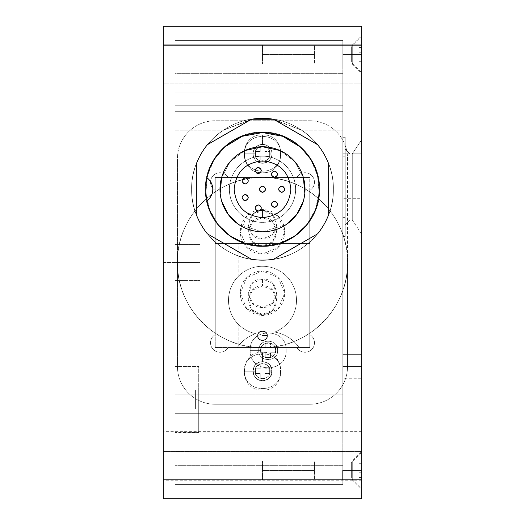 <?xml version="1.0" encoding="UTF-8"?>
<svg xmlns="http://www.w3.org/2000/svg" width="525" height="525" viewBox="0 0 525 525"><rect width="100%" height="100%" fill="white"/><g stroke="black" fill="none" stroke-linecap="round" stroke-linejoin="round"><path stroke-width="0.39" stroke-dasharray="2.62 1.97" d="M275.73 350.385C276.196 360.137 260.144 360.137 260.61 350.385C260.144 340.633 276.196 340.633 275.73 350.385A7.56 7.56 0 0 0 268.17 342.825A7.56 7.56 0 0 0 260.61 350.385A7.56 7.56 0 0 0 268.17 357.945A7.56 7.56 0 0 0 275.73 350.385A7.56 7.56 0 0 1 268.17 357.945A7.56 7.56 0 0 1 260.61 350.385A7.56 7.56 0 0 1 268.17 342.825A7.56 7.56 0 0 1 275.73 350.385C276.196 340.633 260.144 340.633 260.61 350.385C260.144 360.137 276.196 360.137 275.73 350.385M265.808 348.023L261.082 348.023L265.808 348.023L265.808 343.298L265.808 348.023L265.808 343.298L270.533 343.298L270.533 348.023L275.257 348.023L270.533 348.023L270.533 343.298L270.533 348.023L275.257 348.023L275.257 352.748L270.533 352.748L275.257 352.748L275.257 348.023L275.257 352.748L270.533 352.748L270.533 357.473L270.533 352.748L270.533 357.473L265.808 357.473L265.808 352.748L261.082 352.748L265.808 352.748L265.808 357.473L265.808 352.748L261.082 352.748L261.082 348.023L261.082 352.748L261.082 348.023L265.808 348.023L261.082 348.023L261.082 352.748L265.808 352.748L265.808 357.473L270.533 357.473L265.808 357.473L270.533 357.473L270.533 352.748L275.257 352.748L275.257 348.023L270.533 348.023L270.533 343.298L265.808 343.298L270.533 343.298L265.808 343.298L265.808 348.023M260.61 350.385L250.215 350.385C249.106 373.551 287.234 373.551 286.125 350.385C287.234 327.219 249.106 327.219 250.215 350.385L260.61 350.385M250.215 350.385C249.106 327.219 287.234 327.219 286.125 350.385C287.234 373.551 249.106 373.551 250.215 350.385M277.62 350.385C278.204 362.578 258.136 362.578 258.72 350.385C258.136 338.192 278.204 338.192 277.62 350.385C278.204 338.192 258.136 338.192 258.72 350.385C258.136 362.578 278.204 362.578 277.62 350.385C278.204 338.192 258.136 338.192 258.72 350.385C258.136 362.578 278.204 362.578 277.62 350.385C278.204 362.578 258.136 362.578 258.72 350.385C258.136 338.192 278.204 338.192 277.62 350.385M361.725 175.088L361.725 186.9L361.725 175.088L342.825 175.088L342.825 186.9C342.825 202.138 342.825 202.138 342.825 186.9C342.825 171.662 342.825 171.662 342.825 186.9L342.825 219.975L342.825 186.9L361.725 186.9L352.275 186.9L352.275 153.825L361.725 153.825L361.725 219.975L352.275 219.975L352.275 153.825L352.275 219.975L352.275 186.9L361.725 186.9L361.725 219.975L361.725 153.825L361.725 186.9L352.275 186.9L352.275 153.825L352.275 219.975L352.275 186.9L361.725 186.9L361.725 219.975L352.275 219.975L352.275 153.825L361.725 139.65L361.725 219.975L361.725 153.825L361.725 186.9L352.275 186.9L352.275 153.825L352.275 219.975L352.275 186.9L361.725 186.9L361.725 219.975L352.275 219.975L352.275 153.825L352.275 219.975L352.275 186.9L361.725 186.9L361.725 219.975L361.725 153.825L361.725 186.9L352.275 186.9L352.275 153.825L352.275 219.975L352.275 186.9L361.725 186.9L361.725 198.713L361.725 186.9L342.825 186.9L342.825 153.825L349.913 153.825L349.913 219.975L349.913 153.825L349.913 186.9L342.825 186.9L342.825 153.825L342.825 219.975L342.825 186.9L349.913 186.9L349.913 219.975L349.913 153.825L349.913 186.9L342.825 186.9L342.825 153.825L349.913 153.825L349.913 219.975L349.913 153.825L349.913 186.9L342.825 186.9L342.825 153.825L342.825 219.975L342.825 186.9L349.913 186.9L349.913 219.975L349.913 153.825L349.913 186.9L345.188 186.9L345.188 149.1L349.913 153.825L349.913 219.975L349.913 153.825L349.913 186.9L345.188 186.9L345.188 149.1L345.188 224.7L345.188 186.9L349.913 186.9L349.913 219.975L349.913 153.825L349.913 186.9L345.188 186.9L345.188 149.1L349.913 153.825L349.913 186.9L342.825 186.9L342.825 153.825L349.913 153.825L349.913 186.9L345.188 186.9L345.188 149.1L345.188 224.7L345.188 149.1L349.913 153.825L349.913 186.9L345.188 186.9L345.188 149.1L345.188 224.7L345.188 186.9L345.188 224.7L345.188 186.9L345.188 224.7L349.913 219.975L342.825 219.975L342.825 153.825L342.825 219.975L342.825 186.9L342.825 198.713L361.725 198.713M342.825 470.4L342.825 477.96L351.33 477.96L351.33 462.84L351.33 477.96L351.33 470.4L342.825 470.4C342.825 480.152 342.825 480.152 342.825 470.4C342.825 460.648 342.825 460.648 342.825 470.4L351.33 470.4L351.33 462.84L351.33 477.96L361.725 488.355L361.725 470.4C361.725 493.566 361.725 493.566 361.725 470.4C361.725 447.234 361.725 447.234 361.725 470.4L351.33 470.4L361.725 470.4L361.725 489.3L352.275 479.85L352.275 470.4L352.275 479.85L342.825 479.85L342.825 470.4C342.825 458.259 342.825 458.259 342.825 470.4L342.825 479.85L342.825 470.4L352.275 470.4C352.275 482.593 352.275 482.593 352.275 470.4C352.275 458.207 352.275 458.207 352.275 470.4L342.825 470.4L342.825 462.84L351.33 462.84L361.725 452.445L361.725 470.4C361.725 494.78 361.725 494.78 361.725 470.4C361.725 446.02 361.725 446.02 361.725 470.4L352.275 470.4L352.275 460.95L352.275 470.4C352.275 458.207 352.275 458.207 352.275 470.4C352.275 482.593 352.275 482.593 352.275 470.4L361.725 470.4L361.725 431.655L361.725 451.5L163.275 451.5L163.275 431.655L163.275 460.95L163.275 451.5L361.725 451.5L361.725 460.95L163.275 460.95L163.275 480.795L163.275 431.655L163.275 451.5L361.725 451.5L163.275 451.5L163.275 460.95L361.725 460.95L361.725 480.795L361.725 460.95L163.275 460.95L163.275 480.795L163.275 460.95L361.725 460.95L361.725 431.655L361.725 480.795L361.725 451.5L352.275 460.95L342.825 460.95M361.725 468.038L358.89 468.038L361.725 468.038L358.89 468.038L361.725 468.038L358.89 468.038L358.89 472.762L361.725 472.762L358.89 472.762L361.725 472.762L358.89 472.762L361.725 472.762L361.725 468.038L361.725 472.762L358.89 472.762L358.89 468.038L361.725 468.038L361.725 463.312L358.89 463.312L358.89 468.038L361.725 468.038L361.725 463.312L358.89 463.312L358.89 468.038L361.725 468.038L361.725 463.312L358.89 463.312L358.89 477.488L361.725 477.488L361.725 472.762L358.89 472.762L358.89 477.488L361.725 477.488L361.725 472.762L358.89 472.762L358.89 477.488L358.89 463.312L361.725 463.312L361.725 468.038M358.89 477.488L361.725 477.488L358.89 477.488M361.725 472.762L361.725 477.488L361.725 472.762M342.825 45.15L352.275 45.15L361.725 35.7L361.725 54.6C361.725 78.98 361.725 78.98 361.725 54.6C361.725 30.22 361.725 30.22 361.725 54.6L352.275 54.6C352.275 42.407 352.275 42.407 352.275 54.6C352.275 66.793 352.275 66.793 352.275 54.6L342.825 54.6L352.275 54.6L352.275 45.15L352.275 54.6C352.275 66.793 352.275 66.793 352.275 54.6C352.275 42.407 352.275 42.407 352.275 54.6L361.725 54.6L361.725 36.645L351.33 47.04L342.825 47.04L342.825 62.16L351.33 62.16L351.33 47.04L351.33 62.16L351.33 54.6L342.825 54.6C342.825 64.352 342.825 64.352 342.825 54.6C342.825 44.848 342.825 44.848 342.825 54.6L351.33 54.6L351.33 47.04L351.33 62.16L361.725 72.555L361.725 54.6C361.725 77.766 361.725 77.766 361.725 54.6C361.725 31.434 361.725 31.434 361.725 54.6L351.33 54.6L361.725 54.6L361.725 73.5L352.275 64.05L352.275 54.6L352.275 64.05L342.825 64.05L342.825 54.6C342.825 42.459 342.825 42.459 342.825 54.6C342.825 66.741 342.825 66.741 342.825 54.6L342.825 64.05M361.725 52.237L358.89 52.237L361.725 52.237L358.89 52.237L361.725 52.237L358.89 52.237L358.89 56.962L361.725 56.962L358.89 56.962L361.725 56.962L358.89 56.962L361.725 56.962L361.725 52.237L361.725 56.962L358.89 56.962L358.89 52.237L361.725 52.237L361.725 47.513L358.89 47.513L358.89 52.237L361.725 52.237L361.725 47.513L358.89 47.513L358.89 52.237L361.725 52.237L361.725 47.513L358.89 47.513L358.89 61.688L361.725 61.688L361.725 56.962L358.89 56.962L358.89 61.688L361.725 61.688L361.725 56.962L358.89 56.962L358.89 61.688L358.89 47.513L361.725 47.513L361.725 56.962L361.725 52.237M358.89 61.688L361.725 61.688L358.89 61.688M361.725 56.962L361.725 61.688L361.725 56.962M361.725 354.637L342.825 354.637L361.725 354.637L342.825 354.637L361.725 354.637L361.725 366.45L361.725 354.637L342.825 354.637L342.825 366.45C342.825 381.688 342.825 381.688 342.825 366.45C342.825 351.212 342.825 351.212 342.825 366.45L342.825 354.637L342.825 366.45L342.825 354.637L342.825 366.45L361.725 366.45L361.725 378.262L361.725 366.45L342.825 366.45L342.825 378.262L342.825 366.45C342.825 381.688 342.825 381.688 342.825 366.45C342.825 351.212 342.825 351.212 342.825 366.45L361.725 366.45L361.725 354.637L361.725 378.262L361.725 366.45L342.825 366.45C342.825 381.688 342.825 381.688 342.825 366.45C342.825 351.212 342.825 351.212 342.825 366.45L361.725 366.45L361.725 354.637L361.725 378.262L361.725 366.45L342.825 366.45L342.825 378.262L342.825 366.45C342.825 381.688 342.825 381.688 342.825 366.45C342.825 351.212 342.825 351.212 342.825 366.45L361.725 366.45L361.725 354.637L361.725 378.262L361.725 366.45L342.825 366.45C342.825 381.688 342.825 381.688 342.825 366.45C342.825 351.212 342.825 351.212 342.825 366.45L361.725 366.45L361.725 354.637L361.725 378.262L361.725 366.45L342.825 366.45L342.825 378.262L361.725 378.262M345.188 236.512L345.188 137.287L345.188 236.512L345.188 217.613L342.825 217.613L342.825 236.512L345.188 236.512L342.825 236.512L345.188 236.512L342.825 236.512L342.825 217.613L345.188 217.613L345.188 236.512M345.188 137.287L342.825 137.287L342.825 156.188L345.188 156.188L345.188 137.287L342.825 137.287L345.188 137.287L345.188 156.188L342.825 156.188L342.825 137.287L345.188 137.287M345.188 156.188L342.825 156.188L342.825 217.613L345.188 217.613L345.188 156.188L345.188 217.613L342.825 217.613L342.825 156.188L345.188 156.188M352.275 153.825L361.725 139.65L352.275 153.825L361.725 153.825L352.275 153.825L361.725 139.65L361.725 186.9C361.725 171.727 361.725 171.727 361.725 186.9C361.725 202.073 361.725 202.073 361.725 186.9L361.725 139.65L361.725 234.15L361.725 139.65L361.725 234.15L361.725 186.9L352.275 186.9L352.275 219.975L352.275 186.9L361.725 186.9L361.725 234.15L361.725 186.9L352.275 186.9L352.275 219.975L361.725 234.15L361.725 139.65L361.725 234.15L352.275 219.975M342.825 413.7L342.825 40.425L342.825 484.575L342.825 413.7L175.088 413.7L175.088 442.05L342.825 442.05L342.825 484.575L342.825 468.038L175.088 468.038L175.088 451.651L342.825 451.651L342.825 432.895L175.088 432.895L198.713 432.6L198.713 366.45L175.088 366.45L175.088 130.2L223.322 130.2L251.462 119.254A70.875 70.875 0 0 1 273.538 119.254L301.678 130.2L342.825 130.2L342.825 111.3L175.088 111.3L342.825 111.3L175.088 111.3L175.088 130.2L223.322 130.2A70.875 70.875 0 0 0 228.985 251.711A70.875 70.875 0 0 0 333.375 189.262A70.875 70.875 0 0 0 301.678 130.2L342.825 130.2L342.825 432.895L175.088 432.895L175.088 451.651L342.825 451.651L342.825 468.038L175.088 468.038L175.088 484.575L342.825 484.575L175.088 484.575L342.825 484.575L175.088 484.575L175.088 465.675L342.825 465.675L175.088 465.675L175.088 442.05L342.825 442.05L342.825 413.7L175.088 413.7L175.088 484.575L175.088 432.6L198.713 432.6L198.713 408.975L175.088 408.975L175.088 432.6L175.088 390.075L198.713 390.075L198.713 366.45L175.088 366.45L175.088 390.075L198.713 390.075L175.088 390.075L195.405 390.075L195.405 408.975L198.713 408.929L198.713 390.121L195.405 390.121L195.405 408.929L195.405 390.075L198.713 390.075L198.713 408.975L195.405 408.975L195.405 390.075L198.713 390.121L198.713 408.929L198.713 390.121L198.713 408.929L175.088 408.975L198.713 408.975L198.713 366.45L198.713 432.6L198.713 408.975L175.088 408.975L175.088 105.761L342.825 105.761L342.825 111.3L175.088 111.3L175.088 105.761L342.825 105.761L342.825 45.964L175.088 45.964L175.088 105.761L175.088 45.964L342.825 45.964L342.825 40.425L175.088 40.425L175.088 45.964L175.088 40.425L342.825 40.425L175.088 40.425L175.088 92.105L342.825 92.105L342.825 394.8L175.088 394.8L175.088 92.105L175.088 413.7L175.088 394.8L342.825 394.8L342.825 413.7L175.088 413.7L342.825 413.7M342.825 137.287L342.825 236.512L342.825 137.287M262.539 144.375A9.45 9.45 0 0 0 253.05 153.825A9.45 9.45 0 0 0 262.539 163.275A9.45 9.45 0 0 0 272.035 153.825A9.45 9.45 0 0 0 262.539 144.375A9.45 9.45 0 0 0 253.135 153.825A9.45 9.45 0 0 0 262.539 163.275A9.45 9.45 0 0 0 272.035 153.825C272.619 166.018 252.551 166.018 253.135 153.825C252.551 141.632 272.619 141.632 272.035 153.825A9.45 9.45 0 0 0 262.539 144.375A9.45 9.45 0 0 1 271.95 153.825A9.45 9.45 0 0 1 262.539 163.275A9.45 9.45 0 0 1 253.135 153.825A9.45 9.45 0 0 1 262.539 144.375A9.45 9.45 0 0 1 271.95 153.825A9.45 9.45 0 0 1 262.539 163.275A9.45 9.45 0 0 1 253.05 153.845A9.45 9.45 0 0 1 262.5 144.375L262.5 134.925C238.12 133.757 238.12 173.893 262.5 172.725C286.88 173.893 286.88 133.757 262.5 134.925L262.5 144.375A9.45 9.45 0 0 1 271.95 153.805A9.45 9.45 0 0 1 262.539 163.275A9.45 9.45 0 0 1 253.05 153.825A9.45 9.45 0 0 1 262.539 144.375M262.539 361.725A9.45 9.45 0 0 0 253.05 371.195A9.45 9.45 0 0 0 262.539 380.625A9.45 9.45 0 0 0 272.035 371.175A9.45 9.45 0 0 0 262.539 361.725A9.45 9.45 0 0 0 253.135 371.175A9.45 9.45 0 0 0 262.539 380.625A9.45 9.45 0 0 0 272.035 371.175C272.619 383.368 252.551 383.368 253.135 371.175C252.551 358.982 272.619 358.982 272.035 371.175A9.45 9.45 0 0 0 262.539 361.725A9.45 9.45 0 0 1 271.95 371.175A9.45 9.45 0 0 1 262.539 380.625A9.45 9.45 0 0 1 253.135 371.175A9.45 9.45 0 0 1 262.539 361.725A9.45 9.45 0 0 1 271.95 371.175A9.45 9.45 0 0 1 262.539 380.625A9.45 9.45 0 0 1 253.05 371.195A9.45 9.45 0 0 1 262.5 361.725C250.307 361.141 250.307 381.209 262.5 380.625C274.693 381.209 274.693 361.141 262.5 361.725A9.45 9.45 0 0 1 262.539 361.725M309.75 334.642L309.75 190.358A9.45 9.45 0 0 0 311.706 175.494A9.45 9.45 0 0 0 296.842 177.45L228.158 177.45A9.45 9.45 0 0 0 213.294 175.494A9.45 9.45 0 0 0 215.25 190.358L215.25 334.642A9.45 9.45 0 0 0 213.294 349.506A9.45 9.45 0 0 0 228.158 347.55L296.842 347.55A9.45 9.45 0 0 0 311.706 349.506A9.45 9.45 0 0 0 309.75 334.642A9.45 9.45 0 0 1 311.706 349.506A9.45 9.45 0 0 1 296.842 347.55A9.45 9.45 0 0 0 311.706 349.506A9.45 9.45 0 0 0 309.75 334.642L309.75 347.55L296.842 347.55A9.45 9.45 0 0 0 311.706 349.506A9.45 9.45 0 0 0 309.75 334.642L309.75 190.358A9.45 9.45 0 0 0 311.706 175.494A9.45 9.45 0 0 0 296.842 177.45A9.45 9.45 0 0 1 311.706 175.494A9.45 9.45 0 0 1 309.75 190.358A9.45 9.45 0 0 0 311.706 175.494A9.45 9.45 0 0 0 296.842 177.45L228.158 177.45A9.45 9.45 0 0 0 213.294 175.494A9.45 9.45 0 0 0 215.25 190.358A9.45 9.45 0 0 1 213.294 175.494A9.45 9.45 0 0 1 228.158 177.45L309.75 177.45L296.842 177.45L309.75 177.45L309.75 243.6L238.875 243.6L238.875 275.822A34.02 34.02 0 0 1 291.191 282.017A34.02 34.02 0 0 1 274.706 332.056A37.8 37.8 0 0 1 299.099 347.55L228.158 347.55A9.45 9.45 0 0 1 213.294 349.506A9.45 9.45 0 0 1 215.25 334.642A9.45 9.45 0 0 0 213.294 349.506A9.45 9.45 0 0 0 228.158 347.55L215.25 347.55L215.25 334.642A9.45 9.45 0 0 0 213.294 349.506A9.45 9.45 0 0 0 228.158 347.55L215.25 347.55L215.25 177.45L228.158 177.45A9.45 9.45 0 0 0 213.294 175.494A9.45 9.45 0 0 0 215.25 190.358L215.25 347.55L299.099 347.55A37.8 37.8 0 0 0 274.706 332.056A34.02 34.02 0 0 0 288.507 278.368A34.02 34.02 0 0 0 233.264 282.909A34.02 34.02 0 0 0 255.642 333.624A37.8 37.8 0 0 0 237.241 347.55L238.875 345.398A37.8 37.8 0 0 1 255.642 333.624A34.02 34.02 0 0 1 238.875 324.778C225.186 312.139 225.186 288.461 238.875 275.822A34.02 34.02 0 0 1 291.191 282.017A34.02 34.02 0 0 1 274.706 332.056A37.8 37.8 0 0 1 299.099 347.55L309.75 347.55L309.75 243.6L215.25 243.6L215.25 347.55L237.241 347.55L238.875 345.398A37.8 37.8 0 0 1 255.642 333.624A34.02 34.02 0 0 1 238.875 324.778L238.875 345.398L238.875 324.778C225.186 312.139 225.186 288.461 238.875 275.822L238.875 243.6L215.25 243.6L309.75 243.6L309.75 334.642M207.388 144.697L251.462 119.254L207.388 144.697A70.875 70.875 0 0 0 196.35 163.82A70.875 70.875 0 0 1 207.388 144.697M273.538 119.254L317.612 144.697L273.538 119.254A70.875 70.875 0 0 0 251.462 119.254M328.65 163.82L328.65 214.705A70.875 70.875 0 0 1 317.612 233.828L273.538 259.271A70.875 70.875 0 0 1 251.462 259.271L207.388 233.828A70.875 70.875 0 0 1 196.35 214.705L196.35 163.82L196.35 214.705A70.875 70.875 0 0 0 207.388 233.828L251.462 259.271A70.875 70.875 0 0 0 273.538 259.271L317.612 233.828A70.875 70.875 0 0 0 328.65 214.705L328.65 163.82A70.875 70.875 0 0 0 317.612 144.697M163.275 479.85L163.275 26.25L361.725 26.25L361.725 45.15L163.275 45.15L163.275 26.25L361.725 26.25L361.725 45.15L163.275 45.15L163.275 479.85L361.725 479.85L361.725 498.75L163.275 498.75L163.275 479.85L361.725 479.85L361.725 45.15L361.725 498.75L163.275 498.75L163.275 479.85M163.275 83.895L163.275 44.205L163.275 83.895L361.725 83.895L361.725 44.205L163.275 44.205L163.275 83.895L163.275 44.205L361.725 44.205L163.275 44.205L361.725 44.205L361.725 83.895L163.275 83.895M163.275 262.5L163.275 254.94L200.13 254.94L200.13 262.5L200.13 244.545L200.13 262.5C200.13 239.334 200.13 239.334 200.13 262.5C200.13 285.666 200.13 285.666 200.13 262.5L175.088 262.5L175.088 280.455L175.088 262.5C175.088 285.666 175.088 285.666 175.088 262.5C175.088 239.334 175.088 239.334 175.088 262.5L200.13 262.5C200.13 239.334 200.13 239.334 200.13 262.5C200.13 285.666 200.13 285.666 200.13 262.5L175.088 262.5L175.088 244.545L175.088 262.5L200.13 262.5L200.13 270.06L200.13 262.5C200.13 272.252 200.13 272.252 200.13 262.5C200.13 252.748 200.13 252.748 200.13 262.5L163.275 262.5C163.275 252.748 163.275 252.748 163.275 262.5C163.275 272.252 163.275 272.252 163.275 262.5L200.13 262.5C200.13 272.252 200.13 272.252 200.13 262.5C200.13 252.748 200.13 252.748 200.13 262.5L163.275 262.5L163.275 254.94L200.13 254.94L200.13 280.455L200.13 262.5L163.275 262.5C163.275 252.748 163.275 252.748 163.275 262.5C163.275 272.252 163.275 272.252 163.275 262.5L163.275 270.06L163.275 262.5M319.673 189.262C320.46 219.811 293.048 247.223 262.5 246.435C231.952 247.223 204.54 219.811 205.327 189.262C204.54 158.714 231.952 131.303 262.5 132.09C293.048 131.303 320.46 158.714 319.673 189.262C320.46 158.714 293.048 131.303 262.5 132.09C231.952 131.303 204.54 158.714 205.327 189.262C204.54 219.811 231.952 247.223 262.5 246.435C293.048 247.223 320.46 219.811 319.673 189.262C320.46 158.714 293.048 131.303 262.5 132.09C231.952 131.303 204.54 158.714 205.327 189.262C204.54 219.811 231.952 247.223 262.5 246.435C293.048 247.223 320.46 219.811 319.673 189.262C320.46 158.714 293.048 131.303 262.5 132.09C231.952 131.303 204.54 158.714 205.327 189.262C204.54 219.811 231.952 247.223 262.5 246.435C293.048 247.223 320.46 219.811 319.673 189.262M342.825 56.962L175.088 56.962L175.088 40.425L342.825 40.425L342.825 56.962L175.088 56.962L175.088 73.349L342.825 73.349L342.825 56.962M342.825 92.105L175.088 92.105L175.088 73.349L342.825 73.349L342.825 92.105M175.088 244.545L200.13 244.545L175.088 244.545L175.088 280.455L200.13 280.455L175.088 280.455M361.725 44.205L361.725 83.895L361.725 44.205M361.725 366.45C361.725 381.623 361.725 381.623 361.725 366.45C361.725 351.277 361.725 351.277 361.725 366.45C361.725 381.623 361.725 381.623 361.725 366.45C361.725 351.277 361.725 351.277 361.725 366.45C361.725 381.623 361.725 381.623 361.725 366.45C361.725 351.277 361.725 351.277 361.725 366.45C361.725 381.623 361.725 381.623 361.725 366.45C361.725 351.277 361.725 351.277 361.725 366.45C361.725 381.623 361.725 381.623 361.725 366.45C361.725 351.277 361.725 351.277 361.725 366.45M347.55 366.45A37.8 37.8 0 0 1 309.75 404.25L215.25 404.25A37.8 37.8 0 0 1 177.45 366.45L177.45 158.55A37.8 37.8 0 0 1 215.25 120.75L309.75 120.75A37.8 37.8 0 0 1 347.55 158.55L347.55 366.45A37.8 37.8 0 0 1 309.75 404.25L215.25 404.25A37.8 37.8 0 0 1 177.45 366.45L177.45 262.5A85.05 85.05 0 0 0 262.5 347.55C217.055 348.725 176.275 307.945 177.45 262.5C176.275 217.055 217.055 176.275 262.5 177.45C307.945 176.275 348.725 217.055 347.55 262.5C348.725 307.945 307.945 348.725 262.5 347.55A85.05 85.05 0 0 0 347.55 262.5L347.55 366.45A37.8 37.8 0 0 1 309.75 404.25L215.25 404.25A37.8 37.8 0 0 1 177.45 366.45A37.8 37.8 0 0 0 215.25 404.25L309.75 404.25A37.8 37.8 0 0 0 347.55 366.45L347.55 262.5A85.05 85.05 0 0 0 262.5 177.45A85.05 85.05 0 0 0 177.45 262.5L177.45 158.55A37.8 37.8 0 0 1 215.25 120.75L309.75 120.75A37.8 37.8 0 0 1 347.55 158.55A37.8 37.8 0 0 0 309.75 120.75L215.25 120.75A37.8 37.8 0 0 0 177.45 158.55A37.8 37.8 0 0 1 215.25 120.75L309.75 120.75A37.8 37.8 0 0 1 347.55 158.55L347.55 366.45M271.733 118.991L301.678 130.2A70.875 70.875 0 0 1 333.375 189.262C334.353 151.39 300.372 117.41 262.5 118.388C224.628 117.41 190.647 151.39 191.625 189.262C190.647 227.135 224.628 261.115 262.5 260.137C300.372 261.115 334.353 227.135 333.375 189.262A70.875 70.875 0 0 1 228.985 251.711A70.875 70.875 0 0 1 223.322 130.2L253.267 118.991M255.924 118.696L269.076 118.696M262.5 231.787L286.178 224.588L262.5 231.787L238.823 224.588L262.5 231.787M303.207 201.567L304.828 193.318L303.207 201.567M303.378 177.535L294.715 161.503L280.147 150.57L294.715 161.503L303.378 177.535M244.853 150.57L230.285 161.503L221.622 177.535L230.285 161.503L244.853 150.57M220.172 193.318L221.793 201.567L220.172 193.318M300.248 146.954L311.115 160.079L317.586 175.836L319.088 192.813L315.479 209.462L307.086 224.287L294.669 235.955L279.346 243.403L262.5 245.963L245.654 243.403L230.331 235.955L217.914 224.287L209.521 209.462L205.912 192.813L207.414 175.836L213.885 160.079L224.752 146.954M274.477 201.16C270.454 203.241 270.454 205.321 274.477 207.395C278.499 205.321 278.499 203.241 274.477 201.16A3.117 3.117 0 0 1 277.594 204.277A3.117 3.117 0 0 1 274.477 207.395A3.117 3.117 0 0 1 271.353 204.277A3.117 3.117 0 0 1 274.477 201.16C278.499 203.241 278.499 205.321 274.477 207.395C270.454 205.321 270.454 203.241 274.477 201.16A3.117 3.117 0 0 0 271.353 204.277A3.117 3.117 0 0 0 274.477 207.395A3.117 3.117 0 0 0 277.594 204.277A3.117 3.117 0 0 0 274.477 201.16M245.195 194.473C241.172 196.553 241.172 198.634 245.195 200.714C249.218 198.634 249.218 196.553 245.195 194.473A3.117 3.117 0 0 1 248.312 197.597A3.117 3.117 0 0 1 245.195 200.714A3.117 3.117 0 0 1 242.077 197.597A3.117 3.117 0 0 1 245.195 194.473C249.218 196.553 249.218 198.634 245.195 200.714C241.172 198.634 241.172 196.553 245.195 194.473A3.117 3.117 0 0 0 242.077 197.597A3.117 3.117 0 0 0 245.195 200.714A3.117 3.117 0 0 0 248.312 197.597A3.117 3.117 0 0 0 245.195 194.473M245.195 177.811C241.172 179.891 241.172 181.972 245.195 184.052C249.218 181.972 249.218 179.891 245.195 177.811A3.117 3.117 0 0 1 248.312 180.928A3.117 3.117 0 0 1 245.195 184.052A3.117 3.117 0 0 1 242.077 180.928A3.117 3.117 0 0 1 245.195 177.811C249.218 179.891 249.218 181.972 245.195 184.052C241.172 181.972 241.172 179.891 245.195 177.811A3.117 3.117 0 0 0 242.077 180.928A3.117 3.117 0 0 0 245.195 184.052A3.117 3.117 0 0 0 248.312 180.928A3.117 3.117 0 0 0 245.195 177.811M258.228 167.423C254.205 169.496 254.205 171.577 258.228 173.657C262.251 171.577 262.251 169.496 258.228 167.423A3.117 3.117 0 0 1 261.345 170.54A3.117 3.117 0 0 1 258.228 173.657A3.117 3.117 0 0 1 255.104 170.54A3.117 3.117 0 0 1 258.228 167.423C262.251 169.496 262.251 171.577 258.228 173.657C254.205 171.577 254.205 169.496 258.228 167.423A3.117 3.117 0 0 0 255.104 170.54A3.117 3.117 0 0 0 258.228 173.657A3.117 3.117 0 0 0 261.345 170.54A3.117 3.117 0 0 0 258.228 167.423M274.477 171.13C270.454 173.204 270.454 175.284 274.477 177.365C278.499 175.284 278.499 173.204 274.477 171.13A3.117 3.117 0 0 1 277.581 174.005A3.117 3.117 0 0 1 274.477 177.365A3.117 3.117 0 0 1 271.353 174.248A3.117 3.117 0 0 1 274.477 171.13C278.499 173.204 278.499 175.284 274.477 177.365C270.454 175.284 270.454 173.204 274.477 171.13A3.117 3.117 0 0 0 271.353 174.248A3.117 3.117 0 0 0 274.962 177.325A3.117 3.117 0 0 0 277.581 174.005A3.117 3.117 0 0 0 274.477 171.13M258.228 204.868C254.205 206.948 254.205 209.029 258.228 211.102C262.251 209.029 262.251 206.948 258.228 204.868A3.117 3.117 0 0 1 261.332 207.743A3.117 3.117 0 0 1 258.228 211.102A3.117 3.117 0 0 1 255.104 207.985A3.117 3.117 0 0 1 258.228 204.868C262.251 206.948 262.251 209.029 258.228 211.102C254.205 209.029 254.205 206.948 258.228 204.868A3.117 3.117 0 0 0 255.104 207.985A3.117 3.117 0 0 0 258.713 211.063A3.117 3.117 0 0 0 261.332 207.743A3.117 3.117 0 0 0 258.228 204.868M281.708 186.145C277.686 188.226 277.686 190.299 281.708 192.38C285.731 190.299 285.731 188.226 281.708 186.145A3.117 3.117 0 0 1 284.826 189.262A3.117 3.117 0 0 1 281.708 192.38A3.117 3.117 0 0 1 278.585 189.262A3.117 3.117 0 0 1 281.708 186.145C285.731 188.226 285.731 190.299 281.708 192.38C277.686 190.299 277.686 188.226 281.708 186.145A3.117 3.117 0 0 0 278.585 189.262A3.117 3.117 0 0 0 281.708 192.38A3.117 3.117 0 0 0 284.826 189.262A3.117 3.117 0 0 0 281.708 186.145M262.5 186.145C258.477 188.226 258.477 190.299 262.5 192.38C266.523 190.299 266.523 188.226 262.5 186.145A3.117 3.117 0 0 1 265.617 189.262A3.117 3.117 0 0 1 262.5 192.38A3.117 3.117 0 0 1 259.383 189.262A3.117 3.117 0 0 1 262.5 186.145C266.523 188.226 266.523 190.299 262.5 192.38C258.477 190.299 258.477 188.226 262.5 186.145A3.117 3.117 0 0 0 259.383 189.262A3.117 3.117 0 0 0 262.5 192.38A3.117 3.117 0 0 0 265.617 189.262A3.117 3.117 0 0 0 262.5 186.145M333.375 189.262C334.353 227.135 300.372 261.115 262.5 260.137C224.628 261.115 190.647 227.135 191.625 189.262C190.647 151.39 224.628 117.41 262.5 118.388C300.372 117.41 334.353 151.39 333.375 189.262M295.575 189.262A33.075 33.075 0 0 0 262.5 156.188A33.075 33.075 0 0 0 229.425 189.262A33.075 33.075 0 0 0 262.5 222.338A33.075 33.075 0 0 0 295.575 189.262C296.028 171.59 280.173 155.735 262.5 156.188C244.827 155.735 228.972 171.59 229.425 189.262C228.972 206.935 244.827 222.79 262.5 222.338C280.173 222.79 296.028 206.935 295.575 189.262A33.075 33.075 0 0 1 262.5 222.338A33.075 33.075 0 0 1 229.425 189.262A33.075 33.075 0 0 1 262.5 156.188A33.075 33.075 0 0 1 295.575 189.262C296.028 206.935 280.173 222.79 262.5 222.338C244.827 222.79 228.972 206.935 229.425 189.262C228.972 171.59 244.827 155.735 262.5 156.188C280.173 155.735 296.028 171.59 295.575 189.262M224.766 146.941L213.898 160.066L207.414 175.823L205.912 192.8L209.514 209.455L217.908 224.287L230.331 235.948L245.654 243.403L262.5 245.963A56.7 56.7 0 0 1 206.968 200.714A14.175 14.175 0 0 0 206.968 177.811A56.7 56.7 0 0 0 206.968 200.714A56.7 56.7 0 0 1 270.165 133.081A56.7 56.7 0 0 1 319.069 193.102A56.7 56.7 0 0 1 206.968 200.714A56.7 56.7 0 0 1 294.112 142.19A56.7 56.7 0 0 1 294.112 236.335A56.7 56.7 0 0 1 206.968 200.714A56.7 56.7 0 0 0 294.112 236.335A56.7 56.7 0 0 0 294.112 142.19A56.7 56.7 0 0 0 206.968 177.811A56.7 56.7 0 0 1 270.165 133.081A56.7 56.7 0 0 1 319.069 193.102A56.7 56.7 0 0 1 262.5 245.963L279.346 243.403L294.669 235.948L307.092 224.287L315.486 209.455L319.088 192.8L317.586 175.823L311.102 160.066L300.234 146.941M206.968 177.811A14.175 14.175 0 0 1 206.968 200.714A56.7 56.7 0 0 1 206.968 177.811M270.145 153.825C270.611 163.577 254.559 163.577 255.025 153.825C254.559 144.073 270.611 144.073 270.145 153.825A7.56 7.56 0 0 0 262.585 146.265A7.56 7.56 0 0 0 255.025 153.825A7.56 7.56 0 0 0 262.585 161.385A7.56 7.56 0 0 0 270.145 153.825A7.56 7.56 0 0 1 262.585 161.385A7.56 7.56 0 0 1 255.025 153.825A7.56 7.56 0 0 1 262.585 146.265A7.56 7.56 0 0 1 270.145 153.825C270.611 144.073 254.559 144.073 255.025 153.825C254.559 163.577 270.611 163.577 270.145 153.825M260.223 151.463L255.498 151.463L260.223 151.463L260.223 146.737L260.223 151.463L260.223 146.737L264.948 146.737L264.948 151.463L269.673 151.463L264.948 151.463L264.948 146.737L264.948 151.463L269.673 151.463L269.673 156.188L264.948 156.188L269.673 156.188L269.673 151.463L269.673 156.188L264.948 156.188L264.948 160.912L264.948 156.188L264.948 160.912L260.223 160.912L260.223 156.188L255.498 156.188L260.223 156.188L260.223 160.912L260.223 156.188L255.498 156.188L255.498 151.463L255.498 156.188L255.498 151.463L260.223 151.463L255.498 151.463L255.498 156.188L260.223 156.188L260.223 160.912L264.948 160.912L260.223 160.912L264.948 160.912L264.948 156.188L269.673 156.188L269.673 151.463L264.948 151.463L264.948 146.737L260.223 146.737L264.948 146.737L260.223 146.737L260.223 151.463M255.025 153.825L244.63 153.825C243.521 176.991 281.649 176.991 280.54 153.825C281.649 130.659 243.521 130.659 244.63 153.825L255.025 153.825M244.63 153.825C243.521 130.659 281.649 130.659 280.54 153.825C281.649 176.991 243.521 176.991 244.63 153.825M272.035 153.825C272.619 141.632 252.551 141.632 253.135 153.825C252.551 166.018 272.619 166.018 272.035 153.825M270.145 371.175C270.611 380.927 254.559 380.927 255.025 371.175C254.559 361.423 270.611 361.423 270.145 371.175A7.56 7.56 0 0 0 262.585 363.615A7.56 7.56 0 0 0 255.025 371.175A7.56 7.56 0 0 0 262.585 378.735A7.56 7.56 0 0 0 270.145 371.175A7.56 7.56 0 0 1 262.585 378.735A7.56 7.56 0 0 1 255.025 371.175A7.56 7.56 0 0 1 262.585 363.615A7.56 7.56 0 0 1 270.145 371.175C270.611 361.423 254.559 361.423 255.025 371.175C254.559 380.927 270.611 380.927 270.145 371.175M260.223 368.812L255.498 368.812L260.223 368.812L260.223 364.087L260.223 368.812L260.223 364.087L264.948 364.087L264.948 368.812L269.673 368.812L264.948 368.812L264.948 364.087L264.948 368.812L269.673 368.812L269.673 373.538L264.948 373.538L269.673 373.538L269.673 368.812L269.673 373.538L264.948 373.538L264.948 378.262L264.948 373.538L264.948 378.262L260.223 378.262L260.223 373.538L255.498 373.538L260.223 373.538L260.223 378.262L260.223 373.538L255.498 373.538L255.498 368.812L255.498 373.538L255.498 368.812L260.223 368.812L255.498 368.812L255.498 373.538L260.223 373.538L260.223 378.262L264.948 378.262L260.223 378.262L264.948 378.262L264.948 373.538L269.673 373.538L269.673 368.812L264.948 368.812L264.948 364.087L260.223 364.087L264.948 364.087L260.223 364.087L260.223 368.812M255.025 371.175L244.63 371.175C243.521 394.341 281.649 394.341 280.54 371.175C281.649 348.009 243.521 348.009 244.63 371.175L255.025 371.175M244.63 371.175C243.521 348.009 281.649 348.009 280.54 371.175C281.649 394.341 243.521 394.341 244.63 371.175M272.035 371.175C272.619 358.982 252.551 358.982 253.135 371.175C252.551 383.368 272.619 383.368 272.035 371.175M262.5 278.992L252.479 283.159L248.325 293.213L252.479 303.266L262.5 307.433L272.521 303.266L276.675 293.213L272.521 283.159L262.5 278.992L262.5 285.935L272.521 290.095L276.675 300.149L272.521 310.203L262.5 314.37L252.479 310.203L248.325 300.149L252.479 290.095L262.5 285.935L262.5 278.992C244.21 278.112 244.21 308.313 262.5 307.433C280.79 308.313 280.79 278.112 262.5 278.992M262.5 217.567L252.479 221.727L248.325 231.787L252.479 241.848L262.5 246.008L272.521 241.848L276.675 231.787L272.521 221.727L262.5 217.567L262.5 210.479L272.521 214.64L276.675 224.7L272.521 234.76L262.5 238.921L252.479 234.76L248.325 224.7L252.479 214.64L262.5 210.479L262.5 217.567C244.21 216.687 244.21 246.888 262.5 246.008C280.79 246.888 280.79 216.687 262.5 217.567M240.293 293.213L246.796 308.917L262.5 315.42L278.204 308.917L284.707 293.213L278.204 277.508L262.5 271.005L246.796 277.508L240.293 293.213A22.208 22.208 0 0 1 262.5 271.005A22.208 22.208 0 0 1 284.707 293.213A22.208 22.208 0 0 1 262.5 315.42A22.208 22.208 0 0 1 240.293 293.213L246.796 308.917L262.5 315.42L278.204 308.917L284.707 293.213L278.204 277.508L262.5 271.005L246.796 277.508L240.293 293.213A22.208 22.208 0 0 1 262.5 271.005A22.208 22.208 0 0 1 284.707 293.213A22.208 22.208 0 0 1 262.5 315.42A22.208 22.208 0 0 1 240.293 293.213M284.707 231.787A22.208 22.208 0 0 1 262.5 253.995A22.208 22.208 0 0 1 240.293 231.787L246.796 247.492L262.5 253.995L278.204 247.492L284.707 231.787L278.204 216.083L262.5 209.58L246.796 216.083L240.293 231.787A22.208 22.208 0 0 1 262.5 209.58A22.208 22.208 0 0 1 284.707 231.787A22.208 22.208 0 0 1 262.5 253.995A22.208 22.208 0 0 1 240.293 231.787L246.796 247.492L262.5 253.995L278.204 247.492L284.707 231.787L278.204 216.083L262.5 209.58L246.796 216.083L240.293 231.787A22.208 22.208 0 0 1 262.5 209.58A22.208 22.208 0 0 1 284.707 231.787M262.5 361.725C274.693 361.141 274.693 381.209 262.5 380.625C250.307 381.209 250.307 361.141 262.5 361.725L262.5 352.275C238.12 351.107 238.12 391.243 262.5 390.075C286.88 391.243 286.88 351.107 262.5 352.275L262.5 361.725M262.5 352.275C238.12 351.107 238.12 391.243 262.5 390.075C286.88 391.243 286.88 351.107 262.5 352.275M262.539 163.275A9.45 9.45 0 0 0 271.95 153.805A9.45 9.45 0 0 0 262.5 144.375A9.45 9.45 0 0 0 253.05 153.845A9.45 9.45 0 0 0 262.539 163.275M262.5 134.925C238.12 133.757 238.12 173.893 262.5 172.725C286.88 173.893 286.88 133.757 262.5 134.925M309.75 177.45L215.25 177.45L215.25 243.6L309.75 243.6L309.75 177.45M262.5 210.479C280.79 209.6 280.79 239.8 262.5 238.921C244.21 239.8 244.21 209.6 262.5 210.479M177.45 262.5L177.45 158.55L177.45 262.5A85.05 85.05 0 0 1 262.5 177.45A85.05 85.05 0 0 1 347.55 262.5A85.05 85.05 0 0 1 262.5 347.55C307.945 348.725 348.725 307.945 347.55 262.5C348.725 217.055 307.945 176.275 262.5 177.45C217.055 176.275 176.275 217.055 177.45 262.5C176.275 307.945 217.055 348.725 262.5 347.55A85.05 85.05 0 0 1 177.45 262.5M274.706 332.056A37.8 37.8 0 0 1 299.099 347.55L237.241 347.55A37.8 37.8 0 0 1 255.642 333.624A34.02 34.02 0 0 1 233.264 282.909A34.02 34.02 0 0 1 288.507 278.368A34.02 34.02 0 0 1 274.706 332.056M262.5 285.935C244.21 285.049 244.21 315.249 262.5 314.37C280.79 315.249 280.79 285.049 262.5 285.935M314.475 470.4L314.475 460.95L262.5 460.95L262.5 479.85L314.475 479.85L314.475 470.4C314.475 458.207 314.475 458.207 314.475 470.4C314.475 482.593 314.475 482.593 314.475 470.4L262.5 470.4C262.5 482.593 262.5 482.593 262.5 470.4C262.5 458.207 262.5 458.207 262.5 470.4L314.475 470.4M314.475 54.6L314.475 45.15L262.5 45.15L262.5 64.05L314.475 64.05L314.475 54.6C314.475 42.407 314.475 42.407 314.475 54.6C314.475 66.793 314.475 66.793 314.475 54.6L262.5 54.6C262.5 66.793 262.5 66.793 262.5 54.6C262.5 42.407 262.5 42.407 262.5 54.6L314.475 54.6M342.825 219.975L349.913 219.975L342.825 219.975M345.188 224.7L349.913 219.975L345.188 224.7M361.725 431.655L163.275 431.655M361.725 480.795L163.275 480.795M163.275 270.06L200.13 270.06L163.275 270.06M248.325 293.213L248.325 300.149M276.675 293.213L276.675 300.149M248.325 231.787L248.325 224.7M276.675 231.787L276.675 224.7"/><path stroke-width="0.79" d="M342.825 470.4L342.825 479.85M251.462 119.254L273.538 119.254L317.612 144.697A70.875 70.875 0 0 1 328.65 163.82L328.65 214.705A70.875 70.875 0 0 1 317.612 233.828L273.538 259.271A70.875 70.875 0 0 1 251.462 259.271L207.388 233.828A70.875 70.875 0 0 1 196.35 214.705L196.35 163.82A70.875 70.875 0 0 1 207.388 144.697L251.462 119.254A70.875 70.875 0 0 1 273.538 119.254A70.875 70.875 0 0 0 251.462 119.254L207.388 144.697A70.875 70.875 0 0 0 196.35 163.82L196.35 214.705A70.875 70.875 0 0 0 207.388 233.828L251.462 259.271A70.875 70.875 0 0 0 273.538 259.271L317.612 233.828A70.875 70.875 0 0 0 328.65 214.705L328.65 163.82A70.875 70.875 0 0 0 317.612 144.697A70.875 70.875 0 0 1 328.65 163.82M361.725 45.15L163.275 45.15L163.275 479.85L361.725 479.85L361.725 26.25L163.275 26.25L163.275 498.75L361.725 498.75L361.725 479.85L163.275 479.85L163.275 498.75L361.725 498.75L361.725 45.15L163.275 45.15L163.275 26.25L361.725 26.25L361.725 45.15M267.225 335.738C267.52 341.834 257.48 341.834 257.775 335.738C257.48 329.641 267.52 329.641 267.225 335.738C267.52 341.834 257.48 341.834 257.775 335.738C257.48 329.641 267.52 329.641 267.225 335.738L262.5 335.738L267.225 335.738M253.267 118.991L255.924 118.696M269.076 118.696L271.733 118.991M286.178 224.588L296.684 214.554L303.207 201.567L296.684 214.554L286.178 224.588M304.828 193.318L303.378 177.535L304.828 193.318M280.147 150.57L262.5 146.737L244.853 150.57L262.5 146.737L280.147 150.57M221.622 177.535L220.172 193.318L221.622 177.535M221.793 201.567L228.316 214.554L238.823 224.588L228.316 214.554L221.793 201.567M262.5 217.613C245.28 215.933 235.83 206.482 234.15 189.262C235.83 172.043 245.28 162.593 262.5 160.912C279.72 162.593 289.17 172.043 290.85 189.262C289.17 206.482 279.72 215.933 262.5 217.613C279.72 215.933 289.17 206.482 290.85 189.262C289.17 172.043 279.72 162.593 262.5 160.912C245.28 162.593 235.83 172.043 234.15 189.262C235.83 206.482 245.28 215.933 262.5 217.613C245.28 215.933 235.83 206.482 234.15 189.262C235.83 172.043 245.28 162.593 262.5 160.912C279.72 162.593 289.17 172.043 290.85 189.262C289.17 206.482 279.72 215.933 262.5 217.613C279.72 215.933 289.17 206.482 290.85 189.262C289.17 172.043 279.72 162.593 262.5 160.912C245.28 162.593 235.83 172.043 234.15 189.262C235.83 206.482 245.28 215.933 262.5 217.613M224.752 146.954L242.301 136.283L262.5 132.562L282.699 136.283L300.248 146.954M206.968 200.714A56.7 56.7 0 0 1 294.112 142.19A56.7 56.7 0 0 1 294.112 236.335A56.7 56.7 0 0 1 206.968 177.811A14.175 14.175 0 0 1 206.968 200.714A56.7 56.7 0 0 0 294.112 236.335A56.7 56.7 0 0 0 294.112 142.19A56.7 56.7 0 0 0 206.968 177.811A14.175 14.175 0 0 1 206.968 200.714M317.612 144.697L273.538 119.254M300.234 146.941L282.693 136.277L262.5 132.562L242.307 136.277L224.766 146.941M262.5 146.737A42.525 42.525 0 0 1 305.025 189.262A42.525 42.525 0 0 1 262.5 231.787A42.525 42.525 0 0 1 219.975 189.262A42.525 42.525 0 0 1 262.5 146.737A42.525 42.525 0 0 1 305.025 189.262A42.525 42.525 0 0 1 262.5 231.787A42.525 42.525 0 0 1 219.975 189.262A42.525 42.525 0 0 1 262.5 146.737M274.477 201.16C278.499 203.241 278.499 205.321 274.477 207.395C270.454 205.321 270.454 203.241 274.477 201.16C270.454 203.241 270.454 205.321 274.477 207.395C278.499 205.321 278.499 203.241 274.477 201.16C278.499 203.241 278.499 205.321 274.477 207.395C270.454 205.321 270.454 203.241 274.477 201.16C278.499 203.241 278.499 205.321 274.477 207.395C270.454 205.321 270.454 203.241 274.477 201.16M245.195 194.473C249.218 196.553 249.218 198.634 245.195 200.714C241.172 198.634 241.172 196.553 245.195 194.473C241.172 196.553 241.172 198.634 245.195 200.714C249.218 198.634 249.218 196.553 245.195 194.473C249.218 196.553 249.218 198.634 245.195 200.714C241.172 198.634 241.172 196.553 245.195 194.473C249.218 196.553 249.218 198.634 245.195 200.714C241.172 198.634 241.172 196.553 245.195 194.473M245.195 177.811C249.218 179.891 249.218 181.972 245.195 184.052C241.172 181.972 241.172 179.891 245.195 177.811C241.172 179.891 241.172 181.972 245.195 184.052C249.218 181.972 249.218 179.891 245.195 177.811C249.218 179.891 249.218 181.972 245.195 184.052C241.172 181.972 241.172 179.891 245.195 177.811C249.218 179.891 249.218 181.972 245.195 184.052C241.172 181.972 241.172 179.891 245.195 177.811M258.228 167.423C262.251 169.496 262.251 171.577 258.228 173.657C254.205 171.577 254.205 169.496 258.228 167.423C254.205 169.496 254.205 171.577 258.228 173.657C262.251 171.577 262.251 169.496 258.228 167.423C262.251 169.496 262.251 171.577 258.228 173.657C254.205 171.577 254.205 169.496 258.228 167.423C262.251 169.496 262.251 171.577 258.228 173.657C254.205 171.577 254.205 169.496 258.228 167.423M274.477 171.13C278.499 173.204 278.499 175.284 274.477 177.365C270.454 175.284 270.454 173.204 274.477 171.13C270.454 173.204 270.454 175.284 274.477 177.365C278.499 175.284 278.499 173.204 274.477 171.13C278.499 173.204 278.499 175.284 274.477 177.365C270.454 175.284 270.454 173.204 274.477 171.13C278.499 173.204 278.499 175.284 274.477 177.365C270.454 175.284 270.454 173.204 274.477 171.13M258.228 204.868C262.251 206.948 262.251 209.029 258.228 211.102C254.205 209.029 254.205 206.948 258.228 204.868C254.205 206.948 254.205 209.029 258.228 211.102C262.251 209.029 262.251 206.948 258.228 204.868C262.251 206.948 262.251 209.029 258.228 211.102C254.205 209.029 254.205 206.948 258.228 204.868C262.251 206.948 262.251 209.029 258.228 211.102C254.205 209.029 254.205 206.948 258.228 204.868M281.708 186.145C285.731 188.226 285.731 190.299 281.708 192.38C277.686 190.299 277.686 188.226 281.708 186.145C277.686 188.226 277.686 190.299 281.708 192.38C285.731 190.299 285.731 188.226 281.708 186.145C285.731 188.226 285.731 190.299 281.708 192.38C277.686 190.299 277.686 188.226 281.708 186.145C285.731 188.226 285.731 190.299 281.708 192.38C277.686 190.299 277.686 188.226 281.708 186.145M262.5 186.145C266.523 188.226 266.523 190.299 262.5 192.38C258.477 190.299 258.477 188.226 262.5 186.145C258.477 188.226 258.477 190.299 262.5 192.38C266.523 190.299 266.523 188.226 262.5 186.145C266.523 188.226 266.523 190.299 262.5 192.38C258.477 190.299 258.477 188.226 262.5 186.145C266.523 188.226 266.523 190.299 262.5 192.38C258.477 190.299 258.477 188.226 262.5 186.145"/></g></svg>
